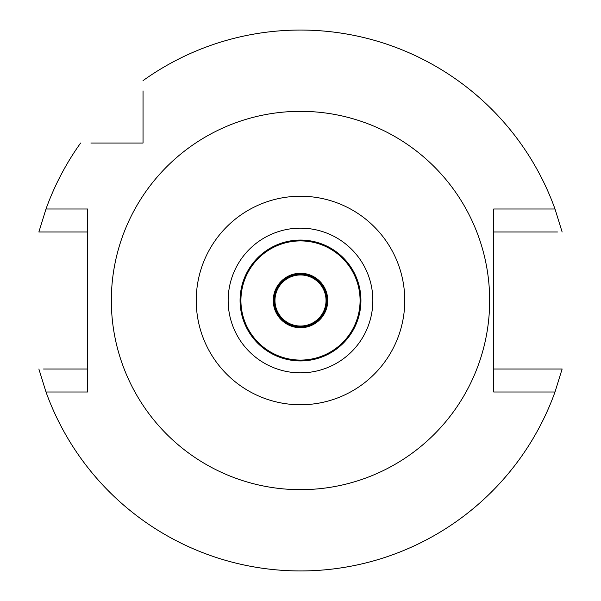 <?xml version="1.0" encoding="UTF-8"?>
<svg xmlns="http://www.w3.org/2000/svg" width="601" height="601" viewBox="0 0 601 601"><rect width="100%" height="100%" fill="white"/><g stroke="black" fill="none" stroke-linecap="round" stroke-linejoin="round"><path stroke-width="0.9" d="M300.5 372.845A72.345 72.345 0 0 0 372.845 300.5A72.345 72.345 0 0 0 300.5 228.155A72.345 72.345 0 0 0 228.155 300.5A72.345 72.345 0 0 0 300.5 372.845M300.5 360.931A60.431 60.431 0 0 0 360.931 300.5A60.431 60.431 0 0 0 300.5 240.069A60.431 60.431 0 0 0 240.069 300.5A60.431 60.431 0 0 0 300.5 360.931M300.5 360.082A59.582 59.582 0 0 0 360.082 300.5A59.582 59.582 0 0 0 300.5 240.918A59.582 59.582 0 0 0 240.918 300.5A59.582 59.582 0 0 0 300.5 360.082M300.5 327.733A27.233 27.233 0 0 0 327.733 300.5A27.233 27.233 0 0 0 300.5 273.267A27.233 27.233 0 0 0 273.267 300.5A27.233 27.233 0 0 0 300.5 327.733M90.894 143.038L143.038 143.038L143.038 90.894M143.038 96.295L143.038 101.208M557.412 231.986L493.706 231.986M529.872 231.986L545.054 231.986M143.038 80.617A270.45 270.45 0 0 1 555.001 209.005L493.706 209.005L493.706 391.995L555.001 391.995A270.45 270.45 0 0 1 45.999 391.995L87.716 391.995L87.716 209.005L45.999 209.005A270.45 270.45 0 0 1 80.617 143.038M548.12 369.014L553.521 369.014M555.001 391.995L562.13 369.014L493.706 369.014M43.588 369.014L87.716 369.014M71.128 369.014L55.946 369.014M52.88 231.986L47.479 231.986M45.999 209.005L38.87 231.986L87.716 231.986M120.192 143.038L101.208 143.038M562.13 231.986L555.001 209.005M38.87 369.014L45.999 391.995M300.5 111.335A189.165 189.165 0 0 1 489.665 300.5A189.165 189.165 0 0 1 300.5 489.665A189.165 189.165 0 0 1 111.335 300.5A189.165 189.165 0 0 1 300.5 111.335M300.5 404.766A104.266 104.266 0 0 1 196.234 300.5A104.266 104.266 0 0 1 300.5 196.234A104.266 104.266 0 0 1 404.766 300.5A104.266 104.266 0 0 1 300.5 404.766M300.5 326.884A26.384 26.384 0 0 0 326.884 300.5A26.384 26.384 0 0 0 300.5 274.116A26.384 26.384 0 0 0 274.116 300.5A26.384 26.384 0 0 0 300.5 326.884M300.5 326.035A25.535 25.535 0 0 0 326.035 300.5A25.535 25.535 0 0 0 300.5 274.965A25.535 25.535 0 0 0 274.965 300.5A25.535 25.535 0 0 0 300.5 326.035"/></g></svg>
